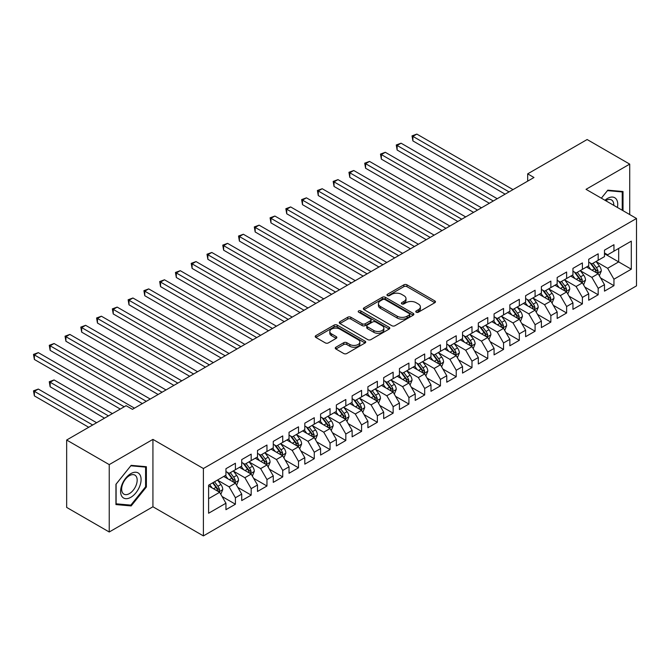 <?xml version="1.0" encoding="UTF-8"?>
<svg xmlns="http://www.w3.org/2000/svg" width="670" height="670" viewBox="0 0 670 670"><rect width="100%" height="100%" fill="white"/><g stroke="black" fill="none" stroke-linecap="round" stroke-linejoin="round"><path stroke-width="1" d="M416.204 312.203A1.533 0.888 0 0 0 418.373 312.203L434.822 302.706A2.186 1.265 0 0 0 435.467 301.81A2.186 1.265 0 0 0 434.822 300.914L406.958 284.825A2.186 1.265 0 0 0 403.859 284.825L387.411 294.323A1.533 0.888 0 0 0 386.967 294.951A1.533 0.888 0 0 0 387.411 295.579A1.533 0.888 0 0 0 389.58 295.579L391.707 294.348A7.01 4.045 0 0 1 401.615 294.348L403.935 295.688A7.01 4.045 0 0 1 405.995 298.552A7.01 4.045 0 0 1 403.935 301.408L401.807 302.639A1.533 0.888 0 0 0 401.364 303.267A1.533 0.888 0 0 0 401.807 303.887A1.533 0.888 0 0 0 403.977 303.887L406.104 302.664A7.01 4.045 0 0 1 416.011 302.664L418.34 304.004A7.01 4.045 0 0 1 420.392 306.86A7.01 4.045 0 0 1 418.34 309.724L416.204 310.947A1.533 0.888 0 0 0 415.76 311.575A1.533 0.888 0 0 0 416.204 312.203L416.204 310.947M335.896 347.219A2.186 1.265 0 0 0 335.26 348.107A2.186 1.265 0 0 0 335.896 349.003L343.718 353.517A2.186 1.265 0 0 0 346.809 353.517L365.083 342.973A2.186 1.265 0 0 0 365.72 342.077A2.186 1.265 0 0 0 365.083 341.181L337.211 325.092A2.186 1.265 0 0 0 334.121 325.092L315.846 335.645A2.186 1.265 0 0 0 315.21 336.533A2.186 1.265 0 0 0 315.846 337.429L325.293 342.881A2.186 1.265 0 0 0 328.392 342.881L336.206 338.367A2.186 1.265 0 0 0 336.851 337.471A2.186 1.265 0 0 0 336.206 336.583L331.524 333.878A5.854 3.384 0 0 1 329.808 331.483A5.854 3.384 0 0 1 333.425 328.359A5.854 3.384 0 0 1 339.807 329.096L358.149 339.69A5.854 3.384 0 0 1 359.865 342.077A5.854 3.384 0 0 1 356.256 345.201A5.854 3.384 0 0 1 349.874 344.472L346.809 342.705A2.186 1.265 0 0 0 343.718 342.705L335.896 347.219L335.896 349.003M109.235 464.611L109.235 531.997L152.928 506.771L152.928 439.386L109.235 464.611L66.657 440.022L126.111 405.693L132.425 409.337L533.982 177.5L527.675 173.857L527.675 181.143M152.928 439.386L203.395 468.523L636.5 218.479L636.5 285.864L203.395 535.908L203.395 468.523M629.716 214.559L629.716 164.117L586.032 189.334L636.5 218.479M629.716 164.117L587.129 139.528L527.675 173.857M391.866 325.721A2.186 1.265 0 0 0 394.957 325.721L413.231 315.176A2.186 1.265 0 0 0 413.867 314.28A2.186 1.265 0 0 0 413.231 313.384L385.359 297.296A2.186 1.265 0 0 0 382.269 297.296L363.994 307.848A2.186 1.265 0 0 0 363.358 308.736A2.186 1.265 0 0 0 363.994 309.632L391.866 325.721M359.271 312.53A1.533 0.888 0 0 1 360.82 312.748L360.82 310.93L389.153 327.287A2.186 1.265 0 0 1 389.798 328.183A2.186 1.265 0 0 1 389.153 329.071L370.887 339.623A2.186 1.265 0 0 1 367.788 339.623L339.925 323.535L339.925 321.742A2.186 1.265 0 0 0 339.28 322.639A2.186 1.265 0 0 0 339.925 323.535M339.925 321.742L347.738 317.228A2.186 1.265 0 0 1 350.837 317.228L362.135 323.752A2.186 1.265 0 0 0 365.234 323.752L370.418 320.762A2.186 1.265 0 0 0 371.063 319.866A2.186 1.265 0 0 0 370.418 318.97L358.659 312.178A1.533 0.888 0 0 1 358.207 311.55A1.533 0.888 0 0 1 359.154 310.738A1.533 0.888 0 0 1 360.82 310.93M604.482 253.712L618.678 261.911L618.678 248.436L631.299 241.15L613.946 251.166L613.946 244.701L604.482 250.161L604.482 256.627L598.176 260.27L598.176 253.804L588.712 259.273L588.712 265.739L582.398 269.373L582.398 262.916L572.942 268.377L572.942 274.842L566.627 278.486L566.627 272.02L557.164 277.481L557.164 283.946L550.857 287.589L550.857 281.124L541.394 286.584L541.394 293.05L535.087 296.693L535.087 290.227L525.623 295.696L525.623 302.162L519.317 305.805L519.317 299.339L509.853 304.8L509.853 311.265L503.538 314.908L503.538 308.443L494.075 313.903L494.075 320.369L487.768 324.012L487.768 317.547L478.305 323.015L478.305 329.481L471.998 333.116L471.998 326.65L462.534 332.119L462.534 338.584L456.228 342.228L456.228 335.762L446.764 341.223L446.764 347.688L440.45 351.331L440.45 344.866L430.986 350.326L430.986 356.792L424.68 360.435L424.68 353.969L415.216 359.438L415.216 365.904L408.909 369.547L408.909 363.081L399.446 368.542L399.446 375.007L393.139 378.651L393.139 372.185L383.675 377.646L383.675 384.111L377.361 387.754L377.361 381.289L367.897 386.749L367.897 393.215L361.591 396.858L361.591 390.392L352.127 395.861L352.127 402.327L345.821 405.97L345.821 399.504L336.357 404.965L336.357 411.43L330.05 415.073L330.05 408.608L320.587 414.068L320.587 420.534L314.272 424.177L314.272 417.712L304.808 423.18L304.808 429.646L298.502 433.289L298.502 426.824L289.038 432.284L289.038 438.75L282.732 442.393L282.732 435.927L273.268 441.388L273.268 447.853L266.962 451.496L266.962 445.031L257.498 450.491L257.498 456.957L251.183 460.6L251.183 454.134L241.728 459.603L241.728 466.069L235.413 469.712L235.413 463.246L225.949 468.707L225.949 475.172L208.605 485.189L208.605 513.237L225.949 503.22L219.643 492.291L208.605 485.918M631.299 241.15L631.299 269.198L613.946 279.214L607.64 268.285L596.2 261.685M600.621 277.983L613.946 285.68L613.946 279.214M613.946 285.68L604.482 291.14L604.482 284.675L598.176 288.318L591.861 277.388L580.429 270.789M584.843 287.087L598.176 294.783L598.176 288.318M598.176 294.783L588.712 300.244L588.712 293.778L582.398 297.421L576.091 286.5L564.659 279.892M569.073 296.199L582.398 303.887L582.398 297.421M582.398 303.887L572.942 309.356L572.942 302.89L566.627 306.533L560.321 295.604L548.889 289.005M553.303 305.302L566.627 312.999L566.627 306.533M566.627 312.999L557.164 318.459L557.164 311.994L550.857 315.637L544.551 304.708L533.111 298.108M537.533 314.406L550.857 322.103L550.857 315.637M550.857 322.103L541.394 327.563L541.394 321.097L535.087 324.741L528.772 313.811L517.341 307.212M521.754 323.51L535.087 331.206L535.087 324.741M535.087 331.206L525.623 336.675L525.623 330.209L519.317 333.844L513.002 322.923L501.57 316.315M505.984 332.622L519.317 340.31L519.317 333.844M519.317 340.31L509.853 345.779L509.853 339.313L503.538 342.956L497.232 332.027L485.8 325.427M490.214 341.725L503.538 349.422L503.538 342.956M503.538 349.422L494.075 354.882L494.075 348.417L487.768 352.06L481.462 341.13L470.022 334.531M474.444 350.829L487.768 358.525L487.768 352.06M487.768 358.525L478.305 363.986L478.305 357.52L471.998 361.163L465.692 350.243L454.252 343.635M458.665 359.941L471.998 367.629L471.998 361.163M471.998 367.629L462.534 373.098L462.534 366.632L456.228 370.276L449.913 359.346L438.481 352.747M442.895 369.044L456.228 376.741L456.228 370.276M456.228 376.741L446.764 382.202L446.764 375.736L440.45 379.379L434.143 368.45L422.711 361.85M427.125 378.148L440.45 385.845L440.45 379.379M440.45 385.845L430.986 391.305L430.986 384.84L424.68 388.483L418.373 377.553L406.933 370.954M411.355 387.252L424.68 394.948L424.68 388.483M424.68 394.948L415.216 400.409L415.216 393.952L408.909 397.586L402.603 386.665L391.163 380.058M395.585 396.364L408.909 404.052L408.909 397.586M408.909 404.052L399.446 409.521L399.446 403.055L393.139 406.698L386.825 395.769L375.393 389.17M379.806 405.467L393.139 413.164L393.139 406.698M393.139 413.164L383.675 418.624L383.675 412.159L377.361 415.802L371.054 404.873L359.623 398.273M364.036 414.571L377.361 422.267L377.361 415.802M377.361 422.267L367.897 427.728L367.897 421.262L361.591 424.906L355.284 413.985L343.844 407.377M348.266 423.675L361.591 431.371L361.591 424.906M361.591 431.371L352.127 436.84L352.127 430.375L345.821 434.018L339.514 423.088L328.074 416.48M332.496 432.786L345.821 440.483L345.821 434.018M345.821 440.483L336.357 445.944L336.357 439.478L330.05 443.121L323.736 432.192L312.304 425.592M316.717 441.89L330.05 449.587L330.05 443.121M330.05 449.587L320.587 455.047L320.587 448.582L314.272 452.225L307.966 441.296L296.534 434.696M300.947 450.994L314.272 458.69L314.272 452.225M314.272 458.69L304.808 464.151L304.808 457.685L298.502 461.329L292.195 450.407L280.764 443.8M285.177 460.106L298.502 467.794L298.502 461.329M298.502 467.794L289.038 473.263L289.038 466.797L282.732 470.441L276.425 459.511L264.985 452.912M269.407 469.209L282.732 476.906L282.732 470.441M282.732 476.906L273.268 482.367L273.268 475.901L266.962 479.544L260.647 468.615L249.215 462.015M253.628 478.313L266.962 486.01L266.962 479.544M266.962 486.01L257.498 491.47L257.498 485.005L251.183 488.648L244.877 477.718L233.445 471.119M237.858 487.417L251.183 495.113L251.183 488.648M251.183 495.113L241.728 500.582L241.728 494.117L235.413 497.751L229.107 486.83L217.675 480.222M222.088 496.529L235.413 504.217L235.413 497.751M235.413 504.217L225.949 509.686L225.949 503.22M225.949 471.529L229.107 473.355L235.413 469.712M208.605 498.664L219.643 492.291M241.728 462.426L244.877 464.243L251.183 460.6M229.107 486.83L235.413 483.187L223.747 476.445M241.728 494.117L235.413 483.187M257.498 453.322L260.647 455.139L266.962 451.496M244.877 477.718L251.183 474.084L239.517 467.342M257.498 485.005L251.183 474.084M273.268 444.21L276.425 446.036L282.732 442.393M260.647 468.615L266.962 464.972L255.287 458.238M273.268 475.901L266.962 464.972M289.038 435.106L292.195 436.924L298.502 433.289M276.425 459.511L282.732 455.868L271.057 449.126M289.038 466.797L282.732 455.868M304.808 426.003L307.966 427.82L314.272 424.177M292.195 450.407L298.502 446.764L286.835 440.022M304.808 457.685L298.502 446.764M320.587 416.891L323.736 418.716L330.05 415.073M307.966 441.296L314.272 437.652L302.606 430.919M320.587 448.582L314.272 437.652M336.357 407.787L339.514 409.613L345.821 405.97M323.736 432.192L330.05 428.549L318.376 421.815M336.357 439.478L330.05 428.549M352.127 398.684L355.284 400.501L361.591 396.858M339.514 423.088L345.821 419.445L334.146 412.703M352.127 430.375L345.821 419.445M367.897 389.58L371.054 391.397L377.361 387.754M355.284 413.985L361.591 410.341L349.924 403.6M367.897 421.262L361.591 410.341M383.675 380.468L386.825 382.294L393.139 378.651M371.054 404.873L377.361 401.229L365.694 394.496M383.675 412.159L377.361 401.229M399.446 371.364L402.603 373.182L408.909 369.547M386.825 395.769L393.139 392.126L381.465 385.384M399.446 403.055L393.139 392.126M415.216 362.261L418.373 364.078L424.68 360.435M402.603 386.665L408.909 383.022L397.235 376.28M415.216 393.952L408.909 383.022M430.986 353.149L434.143 354.974L440.45 351.331M418.373 377.553L424.68 373.91L413.005 367.177M430.986 384.84L424.68 373.91M446.764 344.045L449.913 345.871L456.228 342.228M434.143 368.45L440.45 364.807L428.783 358.073M446.764 375.736L440.45 364.807M462.534 334.941L465.692 336.759L471.998 333.116M449.913 359.346L456.228 355.703L444.553 348.961M462.534 366.632L456.228 355.703M478.305 325.838L481.462 327.655L487.768 324.012M465.692 350.243L471.998 346.599L460.324 339.858M478.305 357.52L471.998 346.599M494.075 316.726L497.232 318.552L503.538 314.908M481.462 341.13L487.768 337.487L476.094 330.754M494.075 348.417L487.768 337.487M509.853 307.622L513.002 309.448L519.317 305.805M497.232 332.027L503.538 328.384L491.872 321.642M509.853 339.313L503.538 328.384M525.623 298.519L528.772 300.336L535.087 296.693M513.002 322.923L519.317 319.28L507.642 312.538M525.623 330.209L519.317 319.28M541.394 289.415L544.551 291.232L550.857 287.589M528.772 313.811L535.087 310.177L523.412 303.435M541.394 321.097L535.087 310.177M557.164 280.303L560.321 282.129L566.627 278.486M544.551 304.708L550.857 301.065L539.183 294.331M557.164 311.994L550.857 301.065M572.942 271.199L576.091 273.017L582.398 269.373M560.321 295.604L566.627 291.961L554.961 285.219M572.942 302.89L566.627 291.961M588.712 262.096L591.861 263.913L598.176 260.27M576.091 286.5L582.398 282.857L570.731 276.115M588.712 293.778L582.398 282.857M604.482 252.984L607.64 254.809L613.946 251.166M591.861 277.388L598.176 273.745L586.501 267.012M604.482 284.675L598.176 273.745M66.657 440.022L66.657 507.408L109.235 531.997M152.928 506.771L203.395 535.908M607.64 268.285L618.678 261.911L631.299 269.198M623.016 210.69L623.016 191.528L607.799 190.171L601.35 198.186L607.481 190.615L622.229 191.938L622.229 210.238M146.378 487.006L146.378 466.714L131.161 465.349L115.944 484.284L115.944 504.577L131.161 505.934L146.378 487.006L145.591 486.546M416.824 312.421L418.34 311.542A7.01 4.045 0 0 0 420.392 308.686L420.392 306.86M405.995 298.552L405.995 300.369A7.01 4.045 0 0 1 403.935 303.234L402.419 304.105M434.796 302.723L406.958 286.651A2.186 1.265 0 0 0 403.859 286.651L388.022 295.797M413.197 315.193L385.359 299.122A2.186 1.265 0 0 0 382.269 299.122L364.028 309.649M409.353 314.908A1.533 0.888 0 0 0 409.805 314.28A1.533 0.888 0 0 0 409.353 313.652L384.898 299.532A1.533 0.888 0 0 0 382.729 299.532L380.485 300.83A7.01 4.045 0 0 0 378.433 303.686A7.01 4.045 0 0 0 380.485 306.55L397.201 316.198A7.01 4.045 0 0 0 407.109 316.198L409.353 314.908L409.353 316.726A1.533 0.888 0 0 0 409.805 316.098L409.805 314.28M378.433 303.686L378.433 305.512A7.01 4.045 0 0 0 380.485 308.368L380.485 306.55M409.353 316.726L407.109 318.024A7.01 4.045 0 0 1 397.201 318.024L380.485 308.368M339.95 323.551L347.738 319.054L347.738 317.228M371.063 319.866L371.063 321.684A2.186 1.265 0 0 1 370.418 322.58L365.234 325.578A2.186 1.265 0 0 1 362.135 325.578L350.837 319.054A2.186 1.265 0 0 0 347.738 319.054M360.82 312.748L389.128 329.087M373.868 330.528A5.854 3.384 0 0 0 380.25 331.256A5.854 3.384 0 0 0 383.868 328.132A5.854 3.384 0 0 0 382.151 325.746L375.686 322.01A2.186 1.265 0 0 0 372.587 322.01L367.403 325.009A2.186 1.265 0 0 0 366.758 325.896A2.186 1.265 0 0 0 367.403 326.793L373.868 330.528L373.868 332.345A5.854 3.384 0 0 0 380.25 333.082A5.854 3.384 0 0 0 383.868 329.958L383.868 328.132M366.758 325.896L366.758 327.722A2.186 1.265 0 0 0 367.403 328.618L367.403 326.793M373.868 332.345L367.403 328.618M359.865 342.077L359.865 343.903A5.854 3.384 0 0 1 356.256 347.026A5.854 3.384 0 0 1 349.874 346.29L346.809 344.522A2.186 1.265 0 0 0 343.718 344.522L335.93 349.02M329.808 331.483L329.808 333.308A5.854 3.384 0 0 0 331.524 335.695L331.524 333.878M336.181 338.384L331.524 335.695M365.05 342.99L337.211 326.918A2.186 1.265 0 0 0 334.121 326.918L315.88 337.446L315.846 335.645M129.553 505.012L131.161 505.934M599.34 275.772L601.3 270.998A5.913 3.409 -120 0 0 599.407 265.965L596.057 261.493M590.722 269.449L588.176 266.049M412.896 177.341L473.573 212.373L381.356 159.133L381.356 154.577L385.3 152.299L481.462 207.817M597.062 273.109L598.109 271.25A5.913 3.409 -120 0 0 596.409 267.698L593.059 263.226M591.149 263.503L595.287 269.022A3.015 1.742 60 0 1 595.839 269.943L598.109 271.25M590.111 262.9L594.524 268.787A5.913 3.409 60 0 1 596.216 272.347L596.333 272.682M509.058 191.888L412.896 136.37L416.841 134.092L513.002 189.61M505.121 194.166L412.896 140.918L412.896 136.37L412.033 135.868L416.841 134.092M412.896 140.918L412.033 135.868M583.57 284.876L585.521 280.102A5.913 3.409 -120 0 0 583.637 275.069L580.287 270.596M574.944 278.553L572.398 275.152M397.126 186.453L457.803 221.477L365.585 168.237L365.585 163.681L369.522 161.411L465.692 216.929M581.284 282.212L582.331 280.353A5.913 3.409 -120 0 0 580.639 276.802L577.289 272.33M575.379 272.606L579.517 278.134A3.015 1.742 60 0 1 580.061 279.047L582.331 280.353M574.341 272.003L578.746 277.891A5.913 3.409 60 0 1 580.438 281.45L580.563 281.794M567.8 293.979L569.751 289.214A5.913 3.409 -120 0 0 567.867 284.18L564.517 279.708M559.174 287.656L556.628 284.256M381.356 195.556L442.032 230.589L349.807 177.341L349.807 172.793L353.752 170.515L449.913 226.033M565.514 291.316L566.56 289.465A5.913 3.409 -120 0 0 564.869 285.906L561.519 281.434M559.609 281.71L563.746 287.237A3.015 1.742 60 0 1 564.291 288.15L566.56 289.465M558.562 281.115L562.976 287.003A5.913 3.409 60 0 1 564.668 290.554L564.785 290.897M493.288 200.992L397.126 145.474L401.07 143.196L497.232 198.714M489.343 203.27L397.126 150.03L397.126 145.474L396.263 144.971L401.07 143.196M397.126 150.03L396.263 144.971M477.517 210.095L380.485 154.075L385.3 152.299M381.356 159.133L380.485 154.075M617.413 207.457A14.497 8.367 120 0 0 616.358 199.233A14.497 8.367 120 0 0 604.96 200.263M613.795 205.363A10.98 6.34 120 0 0 612.765 201.092A10.98 6.34 120 0 0 611.534 199.945A10.98 6.34 120 0 0 605.697 200.69M621.249 191.369L622.229 191.938M121.965 496.504A14.497 8.367 120 0 0 135.968 492.752A14.497 8.367 120 0 0 139.72 474.419A14.497 8.367 120 0 0 125.717 478.171A14.497 8.367 120 0 0 121.965 496.504M122.685 492.994A10.98 6.34 120 0 0 123.917 494.142A10.98 6.34 120 0 0 134.134 489.016A10.98 6.34 120 0 0 136.127 476.269A10.98 6.34 120 0 0 134.896 475.122A10.98 6.34 120 0 0 124.687 480.248A10.98 6.34 120 0 0 122.685 492.994M130.843 465.801L145.591 467.116L145.591 486.78L130.843 505.121L116.103 503.806L116.103 484.142L130.817 465.784M144.611 466.555L145.591 467.116M552.021 303.091L553.981 298.317A5.913 3.409 -120 0 0 552.097 293.284L548.747 288.812M543.404 296.76L540.857 293.359M365.585 204.66L426.254 239.692L334.037 186.453L334.037 181.897L337.981 179.619L434.143 235.137M549.743 300.42L550.79 298.569A5.913 3.409 -120 0 0 549.099 295.009L545.749 290.537M543.831 290.822L547.968 296.341A3.015 1.742 60 0 1 548.521 297.262L550.79 298.569M542.792 290.219L547.206 296.106A5.913 3.409 60 0 1 548.898 299.658L549.015 300.001M536.251 312.195L538.211 307.421A5.913 3.409 -120 0 0 536.318 302.388L532.968 297.916M527.633 305.872L525.087 302.472M349.807 213.772L410.484 248.796L318.267 195.556L318.267 191L322.211 188.722L418.373 244.249M533.973 309.532L535.02 307.672A5.913 3.409 -120 0 0 533.328 304.121L529.97 299.649M528.061 299.925L532.198 305.453A3.015 1.742 60 0 1 532.75 306.366L535.02 307.672M527.022 299.322L531.436 305.21A5.913 3.409 60 0 1 533.127 308.769L533.245 309.113M461.747 219.207L364.715 163.187L369.522 161.411M365.585 168.237L364.715 163.187M445.969 228.311L348.944 172.291L353.752 170.515M349.807 177.341L348.944 172.291M520.481 321.298L522.433 316.525A5.913 3.409 -120 0 0 520.548 311.491L517.198 307.019M511.863 314.975L509.309 311.575M334.037 222.876L394.714 257.908L302.497 204.66L302.497 200.112L306.433 197.834L402.603 253.352M518.203 318.635L519.242 316.784A5.913 3.409 -120 0 0 517.55 313.225L514.2 308.753M512.29 309.029L516.428 314.557A3.015 1.742 60 0 1 516.972 315.47L519.242 316.784M511.252 308.434L515.657 314.314A5.913 3.409 60 0 1 517.349 317.873L517.475 318.216M430.199 237.415L333.174 181.394L337.981 179.619M334.037 186.453L333.174 181.394M504.711 330.402L506.662 325.637A5.913 3.409 -120 0 0 504.778 320.603L501.428 316.131M496.085 324.079L493.539 320.679M318.267 231.979L378.944 267.012L286.718 213.764L286.718 209.216L290.663 206.938L386.825 262.456M502.425 327.739L503.471 325.888A5.913 3.409 -120 0 0 501.78 322.329L498.43 317.856M496.52 318.141L500.657 323.66A3.015 1.742 60 0 1 501.202 324.573L503.471 325.888M495.482 317.538L499.887 323.426A5.913 3.409 60 0 1 501.579 326.977L501.696 327.32M414.428 246.518L317.396 190.498L322.211 188.722M318.267 195.556L317.396 190.498M488.932 339.514L490.892 334.74A5.913 3.409 -120 0 0 489.008 329.707L485.658 325.235M480.315 333.191L477.769 329.791M302.497 241.083L363.165 276.115L270.948 222.876L270.948 218.32L274.893 216.041L371.054 271.559M486.655 336.851L487.701 334.992A5.913 3.409 -120 0 0 486.01 331.441L482.66 326.968M480.742 327.245L484.887 332.764A3.015 1.742 60 0 1 485.432 333.685L487.701 334.992M479.703 326.642L484.117 332.529A5.913 3.409 60 0 1 485.809 336.089L485.926 336.424M473.162 348.618L475.122 343.844A5.913 3.409 -120 0 0 473.229 338.811L469.879 334.338M464.544 342.295L461.998 338.894M286.718 250.195L347.395 285.219L255.178 231.979L255.178 227.423L259.123 225.153L355.284 280.671M470.884 345.954L471.931 344.095A5.913 3.409 -120 0 0 470.24 340.544L466.89 336.072M464.972 336.348L469.109 341.876A3.015 1.742 60 0 1 469.662 342.789L471.931 344.095M463.933 335.745L468.347 341.633A5.913 3.409 60 0 1 470.038 345.192L470.156 345.536M457.392 357.721L459.344 352.956A5.913 3.409 -120 0 0 457.459 347.923L454.109 343.442M448.774 351.398L446.22 347.998M270.948 259.298L331.625 294.331L239.408 241.083L239.408 236.535L243.344 234.257L339.514 289.775M455.114 355.058L456.153 353.207A5.913 3.409 -120 0 0 454.461 349.648L451.111 345.176M449.202 345.452L453.339 350.979A3.015 1.742 60 0 1 453.883 351.892L456.153 353.207M448.163 344.857L452.568 350.745A5.913 3.409 60 0 1 454.26 354.296L454.386 354.639M441.622 366.833L443.574 362.06A5.913 3.409 -120 0 0 441.689 357.026L438.339 352.554M432.996 360.502L430.45 357.102M255.178 268.402L315.855 303.435L223.629 250.195L223.629 245.639L227.574 243.361L323.736 298.879M439.336 364.162L440.383 362.311A5.913 3.409 -120 0 0 438.691 358.752L435.341 354.279M433.431 354.564L437.569 360.083A3.015 1.742 60 0 1 438.113 360.996L440.383 362.311M432.393 353.961L436.798 359.849A5.913 3.409 60 0 1 438.49 363.4L438.607 363.743M425.844 375.937L427.803 371.163A5.913 3.409 -120 0 0 425.919 366.13L422.569 361.658M417.226 369.614L414.68 366.214M239.408 277.506L300.076 312.538L207.859 259.298L207.859 254.742L211.804 252.464L307.966 307.991M423.566 373.274L424.613 371.415A5.913 3.409 -120 0 0 422.921 367.864L419.571 363.391M417.653 363.668L421.798 369.195A3.015 1.742 60 0 1 422.343 370.108L424.613 371.415M416.614 363.065L421.028 368.952A5.913 3.409 60 0 1 422.72 372.512L422.837 372.855M410.074 385.041L412.033 380.267A5.913 3.409 -120 0 0 410.141 375.234L406.791 370.761M401.456 378.717L398.91 375.317M223.629 286.618L284.306 321.642L192.089 268.402L192.089 263.854L196.034 261.576L292.195 317.094M407.796 382.377L408.842 380.518A5.913 3.409 -120 0 0 407.151 376.967L403.801 372.495M401.883 372.771L406.02 378.299A3.015 1.742 60 0 1 406.573 379.212L408.842 380.518M400.844 372.177L405.258 378.056A5.913 3.409 60 0 1 406.95 381.615L407.067 381.959M394.303 394.144L396.255 389.379A5.913 3.409 -120 0 0 394.37 384.346L391.02 379.873M385.685 387.821L383.139 384.421M207.859 295.721L268.536 330.754L176.319 277.506L176.319 272.958L180.264 270.68L276.425 326.198M392.025 391.481L393.064 389.63A5.913 3.409 -120 0 0 391.372 386.071L388.022 381.599M386.113 381.875L390.25 387.402A3.015 1.742 60 0 1 390.794 388.315L393.064 389.63M385.074 381.28L389.479 387.168A5.913 3.409 60 0 1 391.171 390.719L391.297 391.062M378.533 403.256L380.485 398.483A5.913 3.409 -120 0 0 378.6 393.449L375.25 388.977M369.907 396.925L367.361 393.533M192.089 304.825L252.766 339.858L160.54 286.618L160.54 282.062L164.485 279.784L260.647 335.302M376.247 400.593L377.294 398.734A5.913 3.409 -120 0 0 375.602 395.183L372.252 390.702M370.342 390.987L374.48 396.506A3.015 1.742 60 0 1 375.024 397.427L377.294 398.734M369.304 390.384L373.709 396.272A5.913 3.409 60 0 1 375.401 399.822L375.518 400.166M362.763 412.36L364.715 407.586A5.913 3.409 -120 0 0 362.83 402.553L359.48 398.081M354.137 406.037L351.591 402.637M176.319 313.937L236.987 348.961M360.477 409.697L361.524 407.837A5.913 3.409 -120 0 0 359.832 404.286L356.482 399.814M354.564 400.091L358.71 405.618A3.015 1.742 60 0 1 359.254 406.531L361.524 407.837M353.526 399.488L357.939 405.375A5.913 3.409 60 0 1 359.631 408.935L359.748 409.278M346.985 421.464L348.944 416.69A5.913 3.409 -120 0 0 347.052 411.656L343.702 407.184M338.367 415.14L335.821 411.74M160.54 323.041L221.217 358.073L129 304.825L129 300.277L132.945 297.999L229.107 353.517M344.707 418.8L345.753 416.949A5.913 3.409 -120 0 0 344.062 413.39L340.712 408.918M338.794 409.194L342.931 414.722A3.015 1.742 60 0 1 343.484 415.635L345.753 416.949M337.755 408.6L342.169 414.487A5.913 3.409 60 0 1 343.861 418.038L343.978 418.382M331.215 430.576L333.166 425.802A5.913 3.409 -120 0 0 331.281 420.768L327.932 416.296M322.597 424.244L320.051 420.844M144.77 332.144L205.447 367.177L113.23 313.937L113.23 309.381L117.175 307.103L213.336 362.621M328.937 427.904L329.975 426.053A5.913 3.409 -120 0 0 328.283 422.494L324.933 418.021M323.024 418.306L327.161 423.825A3.015 1.742 60 0 1 327.705 424.738L329.975 426.053M321.985 417.703L326.391 423.591A5.913 3.409 60 0 1 328.082 427.142L328.208 427.485M315.444 439.679L317.396 434.905A5.913 3.409 -120 0 0 315.511 429.872L312.161 425.4M306.818 433.356L304.272 429.956M129 341.248L189.677 376.28L97.46 323.041L97.46 318.484L101.396 316.207L197.558 371.724M313.158 437.016L314.205 435.157A5.913 3.409 -120 0 0 312.513 431.606L309.163 427.133M307.254 427.41L311.391 432.929A3.015 1.742 60 0 1 311.935 433.85L314.205 435.157M306.215 426.807L310.62 432.694A5.913 3.409 60 0 1 312.312 436.254L312.429 436.589M299.674 448.783L301.626 444.009A5.913 3.409 -120 0 0 299.741 438.976L296.391 434.503M291.048 442.46L288.502 439.059M113.23 350.36L173.907 385.384L81.681 332.144L81.681 327.588L85.626 325.319L181.788 380.836M297.388 446.119L298.435 444.26A5.913 3.409 -120 0 0 296.743 440.709L293.393 436.237M291.484 436.513L295.621 442.041A3.015 1.742 60 0 1 296.165 442.954L298.435 444.26M290.437 435.91L294.85 441.798A5.913 3.409 60 0 1 296.542 445.357L296.659 445.701M283.896 457.886L285.856 453.121A5.913 3.409 -120 0 0 283.971 448.088L280.613 443.615M275.278 451.563L272.732 448.163M97.46 359.463L158.128 394.496L65.911 341.248L65.911 336.7L69.856 334.422L166.018 389.94M281.618 455.223L282.665 453.372A5.913 3.409 -120 0 0 280.973 449.813L277.623 445.341M275.705 445.617L279.842 451.144A3.015 1.742 60 0 1 280.395 452.057L282.665 453.372M274.666 445.022L279.08 450.91A5.913 3.409 60 0 1 280.772 454.461L280.889 454.804M398.658 255.63L301.626 199.61L306.433 197.834M302.497 204.66L301.626 199.61M382.88 264.734L285.856 208.713L290.663 206.938M286.718 213.764L285.856 208.713M367.11 273.837L270.085 217.817L274.893 216.041M270.948 222.876L270.085 217.817M351.34 282.949L254.307 226.929L259.123 225.153M255.178 231.979L254.307 226.929M335.57 292.053L238.537 236.033L243.344 234.257M239.408 241.083L238.537 236.033M319.799 301.157L222.767 245.136L227.574 243.361M223.629 250.195L222.767 245.136M304.021 310.26L206.996 254.24L211.804 252.464M207.859 259.298L206.996 254.24M288.251 319.372L191.218 263.352L196.034 261.576M192.089 268.402L191.218 263.352M272.481 328.476L175.448 272.456L180.264 270.68M176.319 277.506L175.448 272.456M256.71 337.579L159.678 281.559L164.485 279.784M160.54 286.618L159.678 281.559M240.932 346.683L144.77 291.165L148.715 288.896L244.877 344.413M236.996 348.961L144.77 295.721L144.77 291.165L143.908 290.671L148.715 288.896M144.77 295.721L143.908 290.671M225.162 355.795L128.129 299.775L132.945 297.999M129 304.825L128.129 299.775M209.392 364.899L112.359 308.878L117.175 307.103M113.23 313.937L112.359 308.878M193.622 374.002L96.589 317.982L101.396 316.207M97.46 323.041L96.589 317.982M268.126 466.998L270.077 462.225A5.913 3.409 -120 0 0 268.193 457.191L264.843 452.719M259.508 460.667L256.962 457.267M81.681 368.567L142.358 403.6L50.141 350.36L50.141 345.804L54.086 343.526L150.248 399.044M265.848 464.327L266.886 462.476A5.913 3.409 -120 0 0 265.194 458.917L261.844 454.444M259.935 454.729L264.072 460.248A3.015 1.742 60 0 1 264.625 461.169L266.886 462.476M258.896 454.126L263.302 460.014A5.913 3.409 60 0 1 264.993 463.565L265.119 463.908M177.843 383.114L80.819 327.094L85.626 325.319M81.681 332.144L80.819 327.094M252.356 476.102L254.307 471.328A5.913 3.409 -120 0 0 252.422 466.295L249.072 461.823M243.729 469.779L241.183 466.379M65.911 377.679L120.282 409.06L34.371 359.463L34.371 354.907L38.307 352.629L134.469 408.156M250.069 473.439L251.116 471.58A5.913 3.409 -120 0 0 249.424 468.029L246.074 463.556M244.165 463.833L248.302 469.36A3.015 1.742 60 0 1 248.846 470.273L251.116 471.58M243.126 463.23L247.532 469.117A5.913 3.409 60 0 1 249.223 472.677L249.349 473.02M162.073 392.218L65.04 336.198L69.856 334.422M65.911 341.248L65.04 336.198M236.585 485.206L238.537 480.432A5.913 3.409 -120 0 0 236.652 475.399L233.302 470.926M227.959 478.882L225.413 475.482M112.392 413.616L54.086 379.949L50.141 382.227L50.141 386.783L104.503 418.172M234.299 482.542L235.346 480.692A5.913 3.409 -120 0 0 233.654 477.132L230.304 472.66M228.395 472.936L232.532 478.464A3.015 1.742 60 0 1 233.076 479.377L235.346 480.692M227.348 472.342L231.761 478.221A5.913 3.409 60 0 1 233.453 481.78L233.57 482.124M50.141 386.783L49.27 381.724L108.448 415.894M49.27 381.724L54.086 379.949M146.303 401.322L49.27 345.301L54.086 343.526M50.141 350.36L49.27 345.301M220.807 494.309L222.767 489.544A5.913 3.409 -120 0 0 220.882 484.51L217.524 480.038M212.189 487.986L209.643 484.586M96.622 422.72L38.307 389.061L34.371 391.33L34.371 395.886L88.733 427.276M218.529 491.646L219.576 489.795A5.913 3.409 -120 0 0 217.884 486.236L214.534 481.764M213.052 482.618L216.753 487.567A3.015 1.742 60 0 1 217.306 488.48L219.576 489.795M212.641 482.861L215.991 487.333A5.913 3.409 60 0 1 217.683 490.884L217.8 491.227M34.371 395.886L33.5 390.836L92.678 424.998M33.5 390.836L38.307 389.061M124.218 406.782L33.5 354.405L38.307 352.629M34.371 359.463L33.5 354.405M418.34 311.542L418.34 309.724M401.807 303.887L401.807 302.639M403.935 303.234L403.935 301.408M387.411 295.579L387.411 294.323M403.859 286.651L403.859 284.825M406.958 286.651L406.958 284.825M434.822 302.706L434.822 300.914M363.994 309.632L363.994 307.848M382.269 299.122L382.269 297.296M385.359 299.122L385.359 297.296M413.231 315.176L413.231 313.384M397.201 318.024L397.201 316.198M407.109 318.024L407.109 316.198M350.837 319.054L350.837 317.228M362.135 325.578L362.135 323.752M365.234 325.578L365.234 323.752M370.418 322.58L370.418 320.762M389.153 329.071L389.153 327.287M343.718 344.522L343.718 342.705M346.809 344.522L346.809 342.705M349.874 346.29L349.874 344.472M336.206 338.367L336.206 336.583M334.121 326.918L334.121 325.092M337.211 326.918L337.211 325.092M365.083 342.973L365.083 341.181M597.431 273.318L601.258 271.116M596.409 267.698L599.407 265.965M592.054 270.211L594.524 268.787M581.66 282.43L585.488 280.219M580.639 276.802L583.637 275.069M576.275 279.323L578.746 277.891M565.89 291.534L569.709 289.323M564.869 285.906L567.867 284.18M560.505 288.427L562.976 287.003M550.12 300.637L553.939 298.435M549.099 295.009L552.097 293.284M544.735 297.53L547.206 296.106M534.342 309.741L538.169 307.538M533.328 304.121L536.318 302.388M528.965 306.634L531.436 305.21M518.572 318.853L522.399 316.642M517.55 313.225L520.548 311.491M513.187 315.746L515.657 314.314M502.802 327.957L506.62 325.746M501.78 322.329L504.778 320.603M497.416 324.849L499.887 323.426M487.031 337.06L490.85 334.858M486.01 331.441L489.008 329.707M481.646 333.953L484.117 332.529M471.253 346.172L475.08 343.961M470.24 340.544L473.229 338.811M465.876 343.065L468.347 341.633M455.483 355.276L459.31 353.065M454.461 349.648L457.459 347.923M450.098 352.169L452.568 350.745M439.713 364.38L443.54 362.168M438.691 358.752L441.689 357.026M434.328 361.272L436.798 359.849M423.942 373.483L427.762 371.281M422.921 367.864L425.919 366.13M418.557 370.376L421.028 368.952M408.164 382.595L411.991 380.384M407.151 376.967L410.141 375.234M402.787 379.488L405.258 378.056M392.394 391.699L396.221 389.488M391.372 386.071L394.37 384.346M387.017 388.592L389.479 387.168M376.624 400.802L380.451 398.6M375.602 395.183L378.6 393.449M371.239 397.695L373.709 396.272M360.854 409.906L364.673 407.703M359.832 404.286L362.83 402.553M355.469 406.807L357.939 405.375M345.075 419.018L348.903 416.807M344.062 413.39L347.052 411.656M339.698 415.911L342.169 414.487M329.305 428.122L333.132 425.911M328.283 422.494L331.281 420.768M323.928 425.014L326.391 423.591M313.535 437.225L317.362 435.023M312.513 431.606L315.511 429.872M308.15 434.118L310.62 432.694M297.765 446.337L301.584 444.126M296.743 440.709L299.741 438.976M292.38 443.23L294.85 441.798M281.986 455.441L285.814 453.23M280.973 449.813L283.971 448.088M276.609 452.334L279.08 450.91M266.216 464.544L270.043 462.342M265.194 458.917L268.193 457.191M260.839 461.437L263.302 460.014M250.446 473.648L254.273 471.445M249.424 468.029L252.422 466.295M245.061 470.541L247.532 469.117M234.676 482.76L238.495 480.549M233.654 477.132L236.652 475.399M229.291 479.653L231.761 478.221M218.897 491.864L222.725 489.653M217.884 486.236L220.882 484.51M213.521 488.757L215.991 487.333"/></g></svg>
